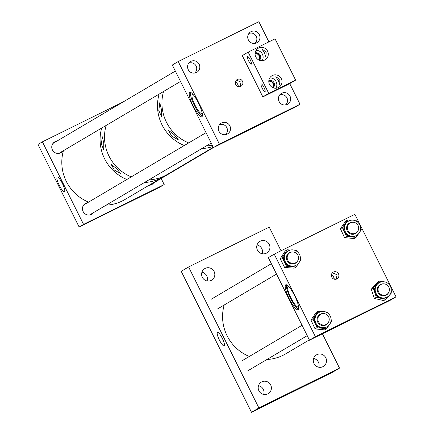 <?xml version="1.0" encoding="UTF-8"?>
<svg xmlns="http://www.w3.org/2000/svg" width="434" height="434" viewBox="0 0 434 434"><rect width="100%" height="100%" fill="white"/><g stroke="black" fill="none" stroke-linecap="round" stroke-linejoin="round"><path stroke-width="0.65" d="M222.284 338.303A7.557 1.682 -116.3 0 0 217.499 332.384A7.557 1.682 -116.3 0 0 219.382 340.017A7.557 1.682 -116.3 0 0 224.188 345.931A7.557 1.682 -116.3 0 0 222.284 338.303M258.507 385.669A6.732 6.564 -120.6 0 1 263.698 394.441M261.794 381.844A6.732 6.564 -120.6 0 1 270.566 384.741A6.732 6.564 -120.6 0 1 267.8 393.893A6.732 6.564 -120.6 0 1 259.022 390.996A6.732 6.564 -120.6 0 1 261.794 381.844M313.608 358.451A6.732 6.564 -120.6 0 1 318.795 367.224M316.891 354.632A6.732 6.564 -120.6 0 1 325.668 357.529A6.732 6.564 -120.6 0 1 322.901 366.681A6.732 6.564 -120.6 0 1 314.124 363.779A6.732 6.564 -120.6 0 1 316.891 354.632M201.935 272.199A6.732 6.564 -120.6 0 1 207.121 280.972M205.217 268.375A6.732 6.564 -120.6 0 1 213.995 271.272A6.732 6.564 -120.6 0 1 211.228 280.424A6.732 6.564 -120.6 0 1 202.45 277.527A6.732 6.564 -120.6 0 1 205.217 268.375M257.031 244.982A6.732 6.564 -120.6 0 1 262.223 253.754M260.319 241.158A6.732 6.564 -120.6 0 1 269.091 244.06A6.732 6.564 -120.6 0 1 266.324 253.212A6.732 6.564 -120.6 0 1 257.546 250.309A6.732 6.564 -120.6 0 1 260.319 241.158M322.408 333.784L339.518 368.108L332.135 372.475L251.503 412.3L181.211 271.315L188.595 266.948L258.886 407.933L251.503 412.3M281.026 250.781L269.226 227.123L188.595 266.948M339.518 368.108L258.886 407.933M289.283 298.842A13.904 3.098 63.7 0 1 285.8 284.796A13.904 3.098 63.7 0 1 294.626 295.684A13.904 3.098 63.7 0 1 298.115 309.73A13.904 3.098 63.7 0 1 289.283 298.842M286.538 284.791A13.904 3.098 -116.3 0 0 290.476 298.256A13.904 3.098 -116.3 0 0 298.565 309.144M332.417 272.78L337.104 274.82L336.22 279.171M333.421 272.053A3.841 3.749 -120.6 0 1 338.428 273.708A3.841 3.749 -120.6 0 1 336.849 278.932A3.841 3.749 -120.6 0 1 331.836 277.277A3.841 3.749 -120.6 0 1 333.421 272.053M331.489 274.429A7.541 7.351 -120.6 0 1 334.305 279.198M288.681 286.451A11.387 2.533 -116.3 0 0 288.105 286.462A11.387 2.533 -116.3 0 0 290.964 297.968A11.387 2.533 -116.3 0 0 298.191 306.881A11.387 2.533 -116.3 0 0 298.549 306.437M396.025 296.851L354.871 214.304L274.239 254.134L315.393 336.675L396.025 296.851L390.117 300.344L309.485 340.169L315.393 336.675M309.485 340.169L268.331 257.628L274.239 254.134M296.704 251.243A8.197 7.986 59.4 0 0 288.181 250.939A8.197 7.986 59.4 0 0 288.002 264.74A8.197 7.986 59.4 0 0 296.525 265.044A8.197 7.986 59.4 0 0 296.704 251.243M288.181 250.939L287.514 251.335A8.197 7.986 59.4 0 0 287.335 265.136A8.197 7.986 59.4 0 0 295.858 265.44L296.525 265.044M297.111 261.583A6.071 5.919 -120.6 0 1 295.353 263.275M292.456 251.964A6.071 5.919 59.4 0 0 289.131 262.993A6.071 5.919 59.4 0 0 297.686 260.807M300.377 257.59L301.18 259.19L299.682 261.512M298.413 263.481L296.151 266.986L286.581 266.308L282.192 257.584L287.221 249.789L290.536 250.022M297.48 251.834L296.791 250.467L294.914 250.331M287.221 249.789L285.241 250.955L280.212 258.756L284.601 267.474L294.176 268.158L296.151 266.986M284.601 267.474L286.581 266.308M280.212 258.756L282.192 257.584M289.169 252.821A6.071 5.919 -120.6 0 1 291.502 252.094M327.627 312.99A8.197 7.986 59.4 0 0 318.892 312.534A8.197 7.986 59.4 0 0 318.502 326.189A8.197 7.986 59.4 0 0 327.236 326.645A8.197 7.986 59.4 0 0 327.627 312.99M318.892 312.534L318.225 312.93A8.197 7.986 59.4 0 0 317.834 326.585A8.197 7.986 59.4 0 0 326.569 327.035L327.236 326.645M327.822 323.178A6.071 5.919 -120.6 0 1 326.064 324.871M323.167 313.56A6.071 5.919 59.4 0 0 319.684 324.48A6.071 5.919 59.4 0 0 328.397 322.402M331.099 319.44L331.869 321.089L330.209 323.487M329.064 325.147L326.596 328.717L317.042 327.73L312.925 318.876L318.198 311.249L321.42 311.585M328.386 313.608L327.751 312.236L325.934 312.051M318.198 311.249L316.218 312.42L310.95 320.048L315.068 328.901L324.616 329.883L326.596 328.717M315.068 328.901L317.042 327.73M310.95 320.048L312.925 318.876M319.88 314.417A6.071 5.919 -120.6 0 1 322.212 313.69M357.057 221.655A8.197 7.986 59.4 0 0 348.356 221.221A8.197 7.986 59.4 0 0 347.987 234.892A8.197 7.986 59.4 0 0 356.694 235.326A8.197 7.986 59.4 0 0 357.057 221.655M348.356 221.221L347.688 221.611A8.197 7.986 59.4 0 0 347.319 235.288A8.197 7.986 59.4 0 0 356.026 235.722L356.694 235.326M357.28 231.864A6.071 5.919 -120.6 0 1 355.522 233.552M352.625 222.246A6.071 5.919 59.4 0 0 349.164 233.177A6.071 5.919 59.4 0 0 357.855 231.089M360.556 228.089L361.332 229.732L359.694 232.125M358.527 233.823L356.086 237.382L346.533 236.438L342.383 227.6L347.623 219.951L350.856 220.271M357.822 222.268L357.177 220.901L355.354 220.716M347.623 219.951L345.643 221.123L340.402 228.772L344.553 237.604L354.111 238.554L356.086 237.382M344.553 237.604L346.533 236.438M340.402 228.772L342.383 227.6M349.343 223.098A6.071 5.919 -120.6 0 1 351.67 222.371M388.549 283.879A8.197 7.986 59.4 0 0 379.066 282.816A8.197 7.986 59.4 0 0 377.922 295.858A8.197 7.986 59.4 0 0 387.405 296.921A8.197 7.986 59.4 0 0 388.549 283.879M379.066 282.816L378.399 283.212A8.197 7.986 59.4 0 0 377.254 296.254A8.197 7.986 59.4 0 0 386.737 297.317L387.405 296.921M387.991 293.46A6.071 5.919 -120.6 0 1 386.233 295.153M383.336 283.841A6.071 5.919 59.4 0 0 379.294 294.306A6.071 5.919 59.4 0 0 388.566 292.684M391.256 290.65L391.864 292.494L385.723 299.417L376.332 297.29L373.267 288.03L379.408 281.113L382.294 281.764M389.26 284.617L388.804 283.234L387.188 282.87M379.408 281.113L377.434 282.279L371.287 289.201L374.352 298.462L383.743 300.588L385.723 299.417M374.352 298.462L376.332 297.29M371.287 289.201L373.267 288.03M380.054 284.699A6.071 5.919 -120.6 0 1 382.381 283.972M309.339 339.871L285.577 353.922A42.277 41.214 -120.6 0 1 266.943 359.488M249.344 356.46A42.277 41.214 -120.6 0 1 223.239 324.122A42.277 41.214 -120.6 0 1 224.183 305.015M298.359 259.196A5.783 5.637 -120.6 0 1 289.489 262.25A5.783 5.637 -120.6 0 1 289.907 252.724A5.783 5.637 -120.6 0 1 298.359 259.196M355.598 233.156A5.783 5.637 -120.6 0 1 348.063 230.666A5.783 5.637 -120.6 0 1 350.439 222.81A5.783 5.637 -120.6 0 1 357.974 225.295A5.783 5.637 -120.6 0 1 355.598 233.156M378.117 288.61A5.783 5.637 -120.6 0 1 386.868 284.861A5.783 5.637 -120.6 0 1 386.672 294.55A5.783 5.637 -120.6 0 1 378.117 288.61M326.352 324.355A5.783 5.637 -120.6 0 1 318.664 322.088A5.783 5.637 -120.6 0 1 320.764 314.232A5.783 5.637 -120.6 0 1 328.451 316.505A5.783 5.637 -120.6 0 1 326.352 324.355M62.382 183.457A8.143 1.812 63.7 0 1 64.422 191.682A8.143 1.812 63.7 0 1 59.252 185.307A8.143 1.812 63.7 0 1 57.212 177.083A8.143 1.812 63.7 0 1 62.382 183.457M87.608 202.689A6.244 6.087 59.4 0 0 83.225 211.732A6.244 6.087 59.4 0 0 93.494 212.638M148.933 185.323A6.244 6.087 59.4 0 0 153.641 182.931M56.908 141.11A6.244 6.087 59.4 0 0 52.525 150.153A6.244 6.087 59.4 0 0 62.789 151.065M161.166 178.482L164.193 184.548L159.761 187.168L79.129 226.993L37.975 144.451L42.407 141.831L123.039 102.006M42.407 141.831L83.561 224.373L79.129 226.993M83.561 224.373L164.193 184.548M193.201 106.108A13.611 3.033 63.7 0 1 189.788 92.355A13.611 3.033 63.7 0 1 198.436 103.015A13.611 3.033 63.7 0 1 201.848 116.768A13.611 3.033 63.7 0 1 193.201 106.108M190.537 92.361A13.611 3.033 -116.3 0 0 194.405 105.516A13.611 3.033 -116.3 0 0 202.298 116.166M236.394 80.181L241 82.097L240.181 86.572M237.398 79.444A3.841 3.749 -120.6 0 1 242.411 81.098A3.841 3.749 -120.6 0 1 240.832 86.323A3.841 3.749 -120.6 0 1 235.819 84.668A3.841 3.749 -120.6 0 1 237.398 79.444M269.623 84.646A3.841 3.749 -120.6 0 1 269.888 85.097M268.792 81.261A3.841 3.749 -120.6 0 1 272.454 87.451M255.876 57.076A3.841 3.749 -120.6 0 1 256.168 57.581M255.078 53.697A3.841 3.749 -120.6 0 1 258.697 59.919M190.906 61.368A6.244 6.087 -120.6 0 1 199.038 64.053A6.244 6.087 -120.6 0 1 196.472 72.538A6.244 6.087 -120.6 0 1 188.34 69.847A6.244 6.087 -120.6 0 1 190.906 61.368M251.053 31.655A6.244 6.087 -120.6 0 1 259.19 34.346A6.244 6.087 -120.6 0 1 256.624 42.825A6.244 6.087 -120.6 0 1 248.492 40.14A6.244 6.087 -120.6 0 1 251.053 31.655M281.758 93.234A6.244 6.087 -120.6 0 1 289.89 95.919A6.244 6.087 -120.6 0 1 287.324 104.404A6.244 6.087 -120.6 0 1 279.192 101.713A6.244 6.087 -120.6 0 1 281.758 93.234M221.606 122.941A6.244 6.087 -120.6 0 1 229.743 125.632A6.244 6.087 -120.6 0 1 227.177 134.111A6.244 6.087 -120.6 0 1 219.04 131.426A6.244 6.087 -120.6 0 1 221.606 122.941M235.51 81.679A7.687 7.492 -120.6 0 1 238.434 86.626M193.293 94.758A10.443 2.327 -116.3 0 0 192.392 94.601A10.443 2.327 -116.3 0 0 195.012 105.153A10.443 2.327 -116.3 0 0 201.647 113.334A10.443 2.327 -116.3 0 0 202.065 112.52M149.692 185.264L213.463 147.56L294.1 107.735L300.008 104.241L289.722 83.61L295.63 80.111L275.053 38.843L248.172 52.118L268.749 93.391L295.63 80.111M268.912 41.876L258.854 21.7L178.222 61.525L219.376 144.072L300.008 104.241M178.222 61.525L172.314 65.019L213.468 147.565L219.376 144.072M101.372 144.202L102.288 136.775L103.737 142.808L103.769 149.763L101.372 144.202M114.326 170.03L111.283 164.562L116.692 168.631L120.69 173.633L114.326 170.03M160.439 178.39A42.277 41.214 -120.6 0 1 144.441 182.513A42.277 41.214 -120.6 0 0 163.097 176.947A42.277 41.214 -120.6 0 1 160.439 178.39M126.853 179.481A42.277 41.214 -120.6 0 1 101.697 128.057A42.277 41.214 -120.6 0 0 124.786 178.58A42.277 41.214 -120.6 0 0 126.853 179.481M164.871 175.77A42.277 41.214 -120.6 0 1 148.873 179.893A42.277 41.214 -120.6 0 0 167.529 174.327A42.277 41.214 -120.6 0 1 164.871 175.77M131.285 176.86A42.277 41.214 -120.6 0 1 106.129 125.437A42.277 41.214 -120.6 0 0 104.952 130.932A42.277 41.214 -120.6 0 0 131.285 176.86M174.175 134.654L168.49 130.352L171.68 136.13L178.423 139.911L174.175 134.654M161.307 109.08L159.761 102.733L158.817 110.556L161.41 116.383L161.307 109.08M212.297 145.216A42.277 41.214 -120.6 0 1 206.28 145.949A42.277 41.214 -120.6 0 0 212.297 145.216M188.692 142.916A42.277 41.214 -120.6 0 1 163.542 91.493A42.277 41.214 -120.6 0 0 169.233 127.016A42.277 41.214 -120.6 0 0 188.692 142.916M212.926 146.48A42.277 41.214 -120.6 0 1 201.848 148.569A42.277 41.214 -120.6 0 0 212.926 146.48M184.26 145.536A42.277 41.214 -120.6 0 1 159.11 94.113A42.277 41.214 -120.6 0 0 157.933 99.608A42.277 41.214 -120.6 0 0 184.26 145.536M279.561 95.095A5.783 5.637 -120.6 0 1 285.409 104.974M213.316 147.256L124.818 199.58A42.277 41.214 -120.6 0 1 106.162 205.146M88.574 202.114A42.277 41.214 -120.6 0 1 86.507 201.213A42.277 41.214 -120.6 0 1 63.418 150.69M219.414 124.802A5.783 5.637 -120.6 0 1 225.257 134.686M248.861 33.516A5.783 5.637 -120.6 0 1 254.704 43.4M188.709 63.223A5.783 5.637 -120.6 0 1 194.557 73.107M264.523 52.91L265.896 56.973L266.183 51.928L262.071 49.226L264.523 52.91M264.686 60.044A6.732 6.564 59.4 0 0 267.452 50.892A6.732 6.564 59.4 0 0 258.257 48.223A6.732 6.564 59.4 0 0 255.908 57.142A6.732 6.564 59.4 0 0 264.686 60.044M262.147 60.7A6.732 6.564 59.4 0 0 256.049 50.393M278.243 80.426L279.615 84.484L279.903 79.444L275.785 76.737L278.243 80.426M278.406 87.559A6.732 6.564 59.4 0 0 281.172 78.408A6.732 6.564 59.4 0 0 271.972 75.733A6.732 6.564 59.4 0 0 269.628 84.657A6.732 6.564 59.4 0 0 278.406 87.559M275.861 88.216A6.732 6.564 59.4 0 0 269.769 77.908M263.937 87.332A4.318 0.96 63.7 0 1 265.017 91.693A4.318 0.96 63.7 0 1 262.277 88.314A4.318 0.96 63.7 0 1 261.192 83.946A4.318 0.96 63.7 0 1 263.937 87.332M250.217 59.816A4.318 0.96 63.7 0 1 251.302 64.178A4.318 0.96 63.7 0 1 248.557 60.798A4.318 0.96 63.7 0 1 247.472 56.431A4.318 0.96 63.7 0 1 250.217 59.816M273.149 87.771A4.318 4.21 59.4 0 0 268.852 80.502M272.894 87.663A4.318 4.21 59.4 0 0 268.82 80.773M259.429 60.255A4.318 4.21 59.4 0 0 255.132 52.986M259.174 60.147A4.318 4.21 59.4 0 0 255.1 53.257M268.749 93.391L262.841 96.885L242.264 55.612L248.172 52.118M262.841 96.885L289.722 83.61M43.015 154.564L42.988 155.231L43.525 155.584M43.264 155.068L42.988 155.231M217.13 309.187L276.529 274.066M211.244 299.232L271.353 263.693M308.01 341.064L309.702 340.061M241.955 360.828L302.064 325.288M247.841 370.782L307.239 335.661M89.54 214.976L211.212 143.036M83.653 205.022L206.042 132.663M52.953 143.448L175.336 71.084M58.84 153.397L180.511 81.462"/></g></svg>
